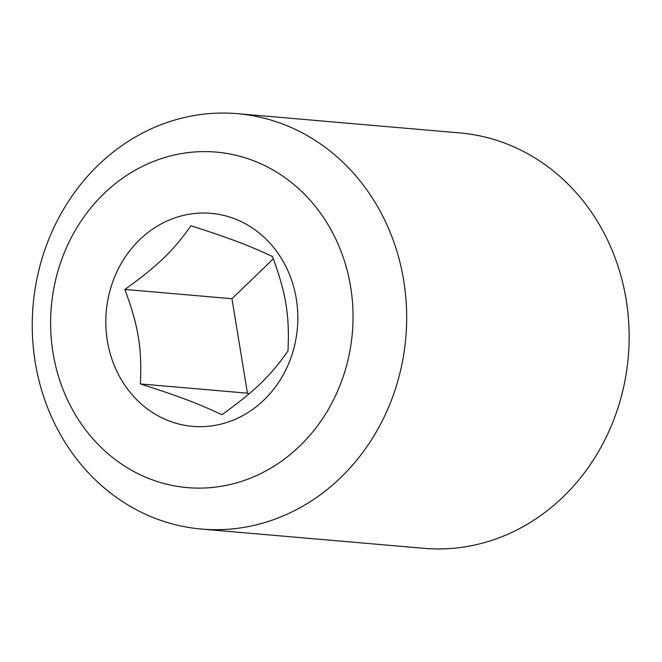 <?xml version="1.0" encoding="UTF-8"?>
<svg xmlns="http://www.w3.org/2000/svg" width="662" height="662" viewBox="0 0 662 662"><rect width="100%" height="100%" fill="white"/><g stroke="black" fill="none" stroke-linecap="round" stroke-linejoin="round"><path stroke-width="0.99" d="M296.286 298.802A106.905 95.924 94.9 0 1 193.941 426.46A106.905 95.924 94.9 0 1 111.439 285.703A106.905 95.924 94.9 0 1 209.705 213.23A106.905 95.924 94.9 0 1 296.286 298.802M124.886 289.443C138.457 326.234 142.098 348.46 140.361 383.927C179.195 396.373 198.377 403.613 221.894 414.735C254.82 391.043 270.361 376.066 287.962 351.05C289.708 315.584 286.067 293.357 272.487 256.566C248.97 245.445 229.788 238.204 190.954 225.759C173.345 250.774 157.804 265.752 124.886 289.443L231.965 298.711L273.34 258.825M140.361 383.927L247.439 393.195L231.965 298.711M249.078 393.816L247.439 393.195M201.48 529.07L423.953 548.318A208.472 187.056 -85.1 0 0 626.136 299.596A208.472 187.056 -85.1 0 0 459.9 132.93L237.435 113.682A208.472 187.056 -85.1 0 0 33.1 305.248A208.472 187.056 -85.1 0 0 201.48 529.07A208.472 187.056 -85.1 0 0 403.663 280.34A208.472 187.056 -85.1 0 0 237.435 113.682M350.603 286.704A168.38 151.085 94.9 0 1 150.82 479.28A168.38 151.085 94.9 0 1 104.033 193.561A168.38 151.085 94.9 0 1 350.603 286.704"/></g></svg>

